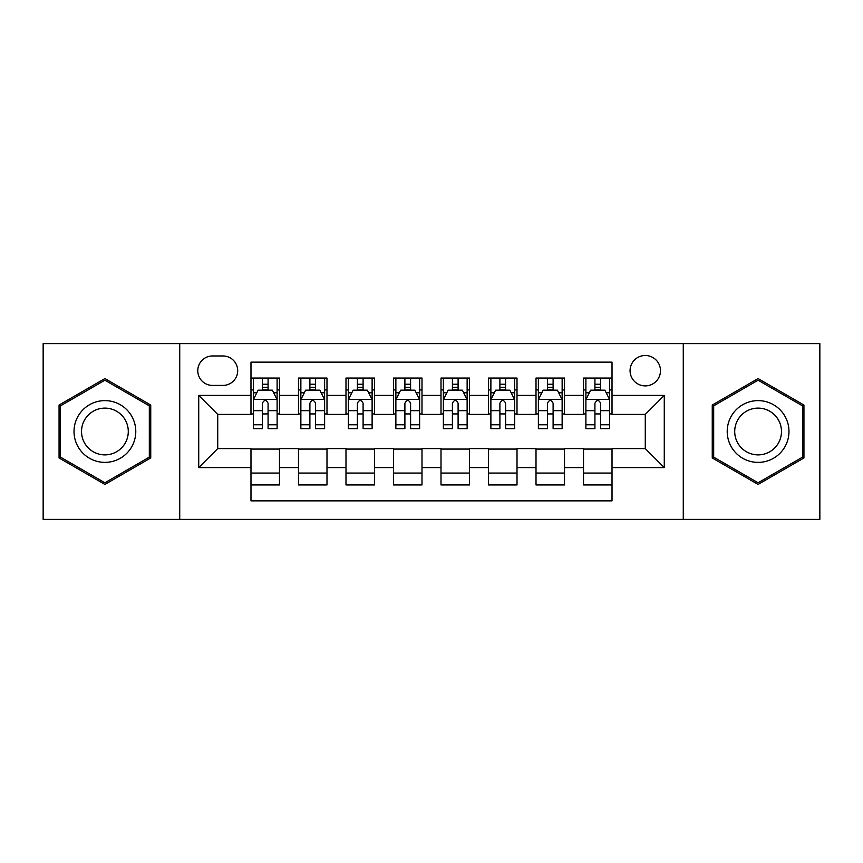 <?xml version="1.0" encoding="UTF-8"?>
<svg xmlns="http://www.w3.org/2000/svg" width="863" height="863" viewBox="0 0 863 863"><rect width="100%" height="100%" fill="white"/><g stroke="black" fill="none" stroke-linecap="round" stroke-linejoin="round"><path stroke-width="1.29" d="M645.276 355.491A15.2 15.2 0 0 0 630.066 370.691A15.2 15.2 0 0 0 645.276 385.89A15.2 15.2 0 0 0 660.475 370.691A15.2 15.2 0 0 0 645.276 355.491M683.269 519.386L819.85 519.386L819.85 343.614L683.269 343.614L683.269 519.386L179.731 519.386L179.731 343.614L43.15 343.614L43.15 519.386L179.731 519.386M612.018 378.059L583.517 378.059L583.517 395.394L564.51 395.394L564.51 414.402L583.517 414.402L583.517 395.394M564.51 395.394L564.51 378.059L536.009 378.059L536.009 395.394L517.013 395.394L517.013 414.402L536.009 414.402L536.009 395.394M517.013 395.394L517.013 378.059L488.501 378.059L488.501 395.394L469.504 395.394L469.504 414.402L488.501 414.402L488.501 395.394M469.504 395.394L469.504 378.059L441.004 378.059L441.004 395.394L421.996 395.394L421.996 414.402L441.004 414.402L441.004 395.394M421.996 395.394L421.996 378.059L393.496 378.059L393.496 395.394L374.499 395.394L374.499 414.402L393.496 414.402L393.496 395.394M374.499 395.394L374.499 378.059L345.987 378.059L345.987 395.394L326.991 395.394L326.991 414.402L345.987 414.402L345.987 395.394M326.991 395.394L326.991 378.059L298.49 378.059L298.49 414.402L279.483 414.402L279.483 378.059L250.982 378.059M250.982 484.941L279.483 484.941L279.483 448.598L298.49 448.598L298.49 484.941L326.991 484.941L326.991 448.598L345.987 448.598L345.987 467.606L326.991 467.606M345.987 467.606L345.987 484.941L374.499 484.941L374.499 448.598L393.496 448.598L393.496 467.606L374.499 467.606M393.496 467.606L393.496 484.941L421.996 484.941L421.996 448.598L441.004 448.598L441.004 467.606L421.996 467.606M441.004 467.606L441.004 484.941L469.504 484.941L469.504 448.598L488.501 448.598L488.501 467.606L469.504 467.606M488.501 467.606L488.501 484.941L517.013 484.941L517.013 448.598L536.009 448.598L536.009 467.606L517.013 467.606M536.009 467.606L536.009 484.941L564.51 484.941L564.51 448.598L583.517 448.598L583.517 467.606L564.51 467.606M212.503 385.416L222.956 385.416A14.725 14.725 0 0 0 237.681 370.691A14.725 14.725 0 0 0 222.956 355.966L212.503 355.966A14.725 14.725 0 0 0 197.778 370.691A14.725 14.725 0 0 0 212.503 385.416M683.269 343.614L179.731 343.614M612.018 395.394L612.018 362.147L250.982 362.147L250.982 414.402L217.724 414.402L217.724 448.598L250.982 448.598L250.982 500.853L612.018 500.853L612.018 448.598L645.276 448.598L645.276 414.402L612.018 414.402L612.018 395.394L664.273 395.394L664.273 467.606L612.018 467.606M250.982 467.606L198.727 467.606L198.727 395.394L250.982 395.394M583.517 467.606L583.517 484.941L612.018 484.941M250.982 389.936L253.355 389.936M262.384 389.936L268.08 389.936M277.109 389.936L279.483 389.936M250.982 413.927L253.355 413.927M262.384 413.927L268.08 413.927M277.109 413.927L279.483 413.927M250.982 449.073L279.483 449.073M250.982 473.064L279.483 473.064M298.49 413.927L300.863 413.927M309.893 413.927L315.588 413.927M324.617 413.927L326.991 413.927M298.49 389.936L300.863 389.936M309.893 389.936L315.588 389.936M324.617 389.936L326.991 389.936M298.49 449.073L326.991 449.073M298.49 473.064L326.991 473.064M345.987 449.073L374.499 449.073M345.987 473.064L374.499 473.064M345.987 389.936L348.372 389.936M357.39 389.936L363.096 389.936M372.115 389.936L374.499 389.936M345.987 413.927L348.372 413.927M357.39 413.927L363.096 413.927M372.115 413.927L374.499 413.927M393.496 449.073L421.996 449.073M393.496 473.064L421.996 473.064M393.496 389.936L395.869 389.936M404.898 389.936L410.594 389.936M419.623 389.936L421.996 389.936M393.496 413.927L395.869 413.927M404.898 413.927L410.594 413.927M419.623 413.927L421.996 413.927M441.004 449.073L469.504 449.073M441.004 473.064L469.504 473.064M441.004 389.936L443.377 389.936M452.406 389.936L458.102 389.936M467.131 389.936L469.504 389.936M441.004 413.927L443.377 413.927M452.406 413.927L458.102 413.927M467.131 413.927L469.504 413.927M488.501 449.073L517.013 449.073M488.501 473.064L517.013 473.064M488.501 389.936L490.885 389.936M499.904 389.936L505.61 389.936M514.628 389.936L517.013 389.936M488.501 413.927L490.885 413.927M499.904 413.927L505.61 413.927M514.628 413.927L517.013 413.927M536.009 449.073L564.51 449.073M536.009 473.064L564.51 473.064M536.009 389.936L538.383 389.936M547.412 389.936L553.107 389.936M562.137 389.936L564.51 389.936M536.009 413.927L538.383 413.927M547.412 413.927L553.107 413.927M562.137 413.927L564.51 413.927M583.517 449.073L612.018 449.073M583.517 473.064L612.018 473.064M583.517 389.936L585.891 389.936M594.92 389.936L600.616 389.936M609.645 389.936L612.018 389.936M583.517 413.927L585.891 413.927M594.92 413.927L600.616 413.927M609.645 413.927L612.018 413.927M217.724 414.402L198.727 395.394M217.724 448.598L198.727 467.606M664.273 395.394L645.276 414.402M664.273 467.606L645.276 448.598M104.908 484.434L150.745 457.962L150.745 405.038L104.908 378.566L59.062 405.038L59.062 457.962L104.908 484.434M803.938 405.038L758.092 378.566L712.255 405.038L712.255 457.962L758.092 484.434L803.938 457.962L803.938 405.038M268.08 384.229L262.384 384.229M277.109 424.779L268.08 424.779L268.08 428.652L277.109 428.652L277.109 399.677L272.363 390.173L258.113 390.173L253.355 399.677L253.355 428.652L262.384 428.652L262.384 424.779L253.355 424.779M253.355 399.677L253.355 378.059M277.109 399.677L277.109 378.059M262.384 390.173L262.384 378.059M268.08 378.059L268.08 390.173M268.08 424.779L268.08 403.237C266.182 399.58 264.283 399.58 262.384 403.237L262.384 424.779M104.908 400.626A30.874 30.874 0 0 0 74.024 431.5A30.874 30.874 0 0 0 104.908 462.374A30.874 30.874 0 0 0 135.782 431.5A30.874 30.874 0 0 0 104.908 400.626M104.908 408.123A23.377 23.377 0 0 0 81.532 431.5A23.377 23.377 0 0 0 104.908 454.877A23.377 23.377 0 0 0 128.285 431.5A23.377 23.377 0 0 0 104.908 408.123M149.321 457.142L104.908 482.784L60.486 457.142L60.486 405.858L104.908 380.216L149.321 405.858L149.321 457.142M731.349 416.063A30.874 30.874 0 0 0 742.655 458.242A30.874 30.874 0 0 0 784.834 446.937A30.874 30.874 0 0 0 773.528 404.758A30.874 30.874 0 0 0 731.349 416.063M737.843 419.806A23.377 23.377 0 0 0 746.409 451.748A23.377 23.377 0 0 0 778.34 443.194A23.377 23.377 0 0 0 769.785 411.252A23.377 23.377 0 0 0 737.843 419.806M802.514 405.858L802.514 457.142L758.092 482.784L713.679 457.142L713.679 405.858L758.092 380.216L802.514 405.858M315.588 384.229L309.893 384.229M324.617 424.779L315.588 424.779L315.588 428.652L324.617 428.652L324.617 399.677L319.86 390.173L305.61 390.173L300.863 399.677L300.863 428.652L309.893 428.652L309.893 424.779L300.863 424.779M300.863 399.677L300.863 378.059M324.617 399.677L324.617 378.059M309.893 390.173L309.893 378.059M315.588 378.059L315.588 390.173M315.588 424.779L315.588 403.237C313.69 399.58 311.791 399.58 309.893 403.237L309.893 424.779M363.096 384.229L357.39 384.229M372.115 424.779L363.096 424.779L363.096 428.652L372.115 428.652L372.115 399.677L367.368 390.173L353.118 390.173L348.372 399.677L348.372 428.652L357.39 428.652L357.39 424.779L348.372 424.779M348.372 399.677L348.372 378.059M372.115 399.677L372.115 378.059M357.39 390.173L357.39 378.059M363.096 378.059L363.096 390.173M363.096 424.779L363.096 403.237C361.198 399.58 359.299 399.58 357.39 403.237L357.39 424.779M410.594 384.229L404.898 384.229M419.623 424.779L410.594 424.779L410.594 428.652L419.623 428.652L419.623 399.677L414.876 390.173L400.626 390.173L395.869 399.677L395.869 428.652L404.898 428.652L404.898 424.779L395.869 424.779M395.869 399.677L395.869 378.059M419.623 399.677L419.623 378.059M404.898 390.173L404.898 378.059M410.594 378.059L410.594 390.173M410.594 424.779L410.594 403.237C408.695 399.58 406.797 399.58 404.898 403.237L404.898 424.779M458.102 384.229L452.406 384.229M467.131 424.779L458.102 424.779L458.102 428.652L467.131 428.652L467.131 399.677L462.374 390.173L448.124 390.173L443.377 399.677L443.377 428.652L452.406 428.652L452.406 424.779L443.377 424.779M443.377 399.677L443.377 378.059M467.131 399.677L467.131 378.059M452.406 390.173L452.406 378.059M458.102 378.059L458.102 390.173M458.102 424.779L458.102 403.237C456.203 399.58 454.305 399.58 452.406 403.237L452.406 424.779M505.61 384.229L499.904 384.229M514.628 424.779L505.61 424.779L505.61 428.652L514.628 428.652L514.628 399.677L509.882 390.173L495.632 390.173L490.885 399.677L490.885 428.652L499.904 428.652L499.904 424.779L490.885 424.779M490.885 399.677L490.885 378.059M514.628 399.677L514.628 378.059M499.904 390.173L499.904 378.059M505.61 378.059L505.61 390.173M505.61 424.779L505.61 403.237C503.712 399.58 501.813 399.58 499.904 403.237L499.904 424.779M553.107 384.229L547.412 384.229M562.137 424.779L553.107 424.779L553.107 428.652L562.137 428.652L562.137 399.677L557.39 390.173L543.14 390.173L538.383 399.677L538.383 428.652L547.412 428.652L547.412 424.779L538.383 424.779M538.383 399.677L538.383 378.059M562.137 399.677L562.137 378.059M547.412 390.173L547.412 378.059M553.107 378.059L553.107 390.173M553.107 424.779L553.107 403.237C551.209 399.58 549.31 399.58 547.412 403.237L547.412 424.779M600.616 384.229L594.92 384.229M609.645 424.779L600.616 424.779L600.616 428.652L609.645 428.652L609.645 399.677L604.887 390.173L590.637 390.173L585.891 399.677L585.891 428.652L594.92 428.652L594.92 424.779L585.891 424.779M585.891 399.677L585.891 378.059M609.645 399.677L609.645 378.059M594.92 390.173L594.92 378.059M600.616 378.059L600.616 390.173M600.616 424.779L600.616 403.237C598.717 399.58 596.818 399.58 594.92 403.237L594.92 424.779M298.49 467.606L279.483 467.606M298.49 395.394L279.483 395.394M276.991 399.44L253.474 399.44M253.355 392.784L256.796 392.784M273.668 392.784L277.109 392.784M262.384 410.68L253.355 410.68M277.109 410.68L268.08 410.68M268.08 387.26L262.384 387.26M324.499 399.44L300.982 399.44M300.863 392.784L304.305 392.784M321.176 392.784L324.617 392.784M309.893 410.68L300.863 410.68M324.617 410.68L315.588 410.68M315.588 387.26L309.893 387.26M371.996 399.44L348.49 399.44M348.372 392.784L351.813 392.784M368.674 392.784L372.115 392.784M357.39 410.68L348.372 410.68M372.115 410.68L363.096 410.68M363.096 387.26L357.39 387.26M419.504 399.44L395.988 399.44M395.869 392.784L399.31 392.784M416.182 392.784L419.623 392.784M404.898 410.68L395.869 410.68M419.623 410.68L410.594 410.68M410.594 387.26L404.898 387.26M467.012 399.44L443.496 399.44M443.377 392.784L446.818 392.784M463.69 392.784L467.131 392.784M452.406 410.68L443.377 410.68M467.131 410.68L458.102 410.68M458.102 387.26L452.406 387.26M514.51 399.44L491.004 399.44M490.885 392.784L494.326 392.784M511.187 392.784L514.628 392.784M499.904 410.68L490.885 410.68M514.628 410.68L505.61 410.68M505.61 387.26L499.904 387.26M562.018 399.44L538.501 399.44M538.383 392.784L541.824 392.784M558.695 392.784L562.137 392.784M547.412 410.68L538.383 410.68M562.137 410.68L553.107 410.68M553.107 387.26L547.412 387.26M609.526 399.44L586.009 399.44M585.891 392.784L589.332 392.784M606.204 392.784L609.645 392.784M594.92 410.68L585.891 410.68M609.645 410.68L600.616 410.68M600.616 387.26L594.92 387.26"/></g></svg>
